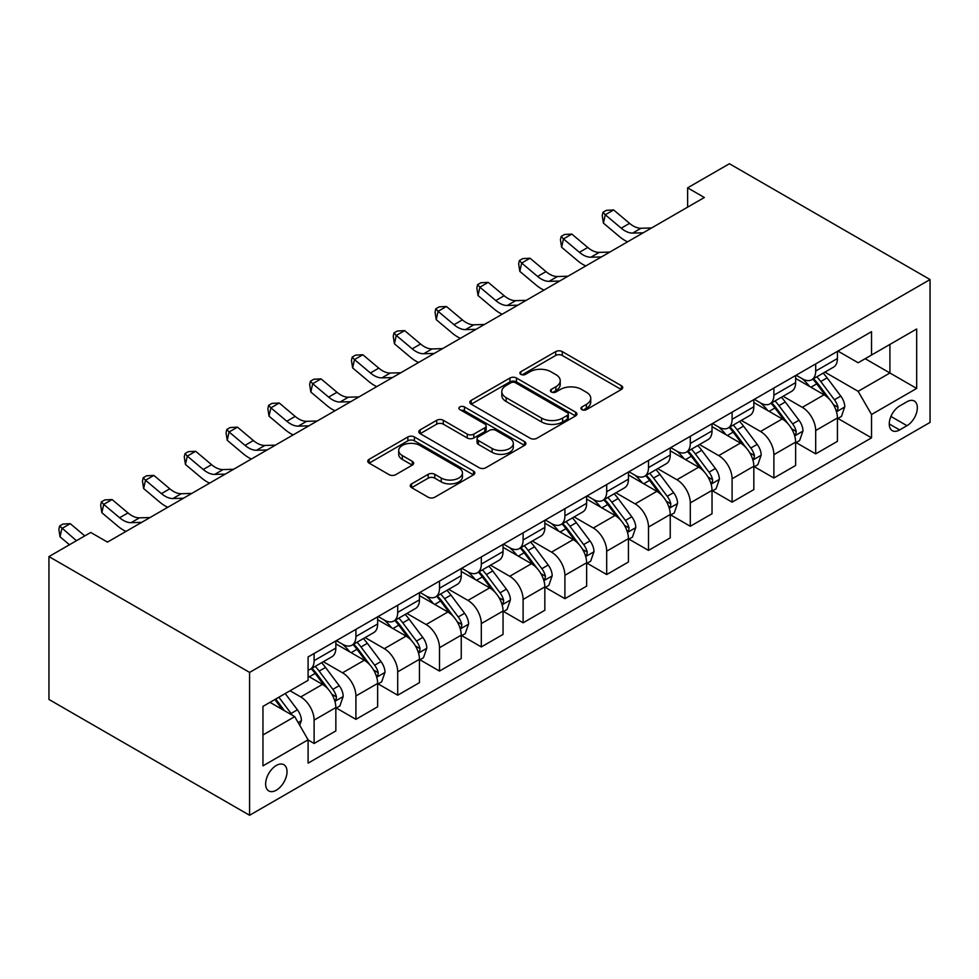 <?xml version="1.0" encoding="UTF-8"?>
<svg xmlns="http://www.w3.org/2000/svg" width="979" height="979" viewBox="0 0 979 979"><rect width="100%" height="100%" fill="white"/><g stroke="black" fill="none" stroke-linecap="round" stroke-linejoin="round"><path stroke-width="1.47" d="M581.881 409.626A3.255 1.872 0 0 0 586.482 409.626L621.347 389.495A4.638 2.68 0 0 0 622.717 387.598A4.638 2.68 0 0 0 621.347 385.702L562.276 351.596A4.638 2.68 0 0 0 555.705 351.596L520.84 371.726A3.255 1.872 0 0 0 519.886 373.06A3.255 1.872 0 0 0 520.84 374.382A3.255 1.872 0 0 0 525.429 374.382L529.945 371.775A14.856 8.578 0 0 1 550.944 371.775L555.876 374.627A14.856 8.578 0 0 1 560.221 380.684A14.856 8.578 0 0 1 555.876 386.754L551.361 389.361A3.255 1.872 0 0 0 550.406 390.682A3.255 1.872 0 0 0 551.361 392.004A3.255 1.872 0 0 0 555.95 392.004L560.465 389.397A14.856 8.578 0 0 1 581.477 389.397L586.397 392.249A14.856 8.578 0 0 1 590.753 398.306A14.856 8.578 0 0 1 586.397 404.376L581.881 406.983A3.255 1.872 0 0 0 580.926 408.304A3.255 1.872 0 0 0 581.881 409.626L581.881 406.983M276.335 790.188A15.138 8.738 120 0 0 286.211 776.849A15.138 8.738 120 0 0 283.898 764.721A15.138 8.738 120 0 0 276.335 765.468A15.138 8.738 120 0 0 266.447 778.807A15.138 8.738 120 0 0 268.76 790.934A15.138 8.738 120 0 0 276.335 790.188M411.621 483.871A4.638 2.68 0 0 0 410.262 485.755A4.638 2.68 0 0 0 411.621 487.652L428.19 497.222A4.638 2.68 0 0 0 434.762 497.222L473.493 474.864A4.638 2.68 0 0 0 474.852 472.967A4.638 2.68 0 0 0 473.493 471.07L414.411 436.964A4.638 2.68 0 0 0 407.851 436.964L369.12 459.322A4.638 2.68 0 0 0 367.761 461.219A4.638 2.68 0 0 0 369.12 463.116L389.14 474.68A4.638 2.68 0 0 0 395.7 474.68L412.281 465.111A4.638 2.68 0 0 0 413.64 463.214A4.638 2.68 0 0 0 412.281 461.317L402.345 455.578A12.421 7.171 0 0 1 398.71 450.511A12.421 7.171 0 0 1 406.371 443.891A12.421 7.171 0 0 1 419.905 445.445L458.796 467.901A12.421 7.171 0 0 1 462.443 472.967A12.421 7.171 0 0 1 454.77 479.588A12.421 7.171 0 0 1 441.248 478.033L434.762 474.301A4.638 2.68 0 0 0 428.19 474.301L411.621 483.871L411.621 487.652M930.05 279.553L729.416 163.726L687.625 187.846L704.342 197.501L107.47 542.109L90.753 532.454L48.95 556.586L249.584 672.414L930.05 279.553L930.05 422.414L249.584 815.274L249.584 672.414M530.275 438.286A4.638 2.68 0 0 0 536.835 438.286L575.566 415.928A4.638 2.68 0 0 0 576.925 414.031A4.638 2.68 0 0 0 575.566 412.147L516.484 378.029A4.638 2.68 0 0 0 509.924 378.029L471.193 400.387A4.638 2.68 0 0 0 469.834 402.283A4.638 2.68 0 0 0 471.193 404.18L530.275 438.286M461.17 410.336A3.255 1.872 0 0 1 464.462 410.788L464.462 406.934L524.524 441.602A4.638 2.68 0 0 1 525.882 443.499A4.638 2.68 0 0 1 524.524 445.396L485.792 467.754A4.638 2.68 0 0 1 479.233 467.754L420.15 433.648L420.15 429.854A4.638 2.68 0 0 0 418.792 431.751A4.638 2.68 0 0 0 420.15 433.648M420.15 429.854L436.732 420.285A4.638 2.68 0 0 1 443.291 420.285L467.252 434.125A4.638 2.68 0 0 0 473.812 434.125L484.813 427.774A4.638 2.68 0 0 0 486.171 425.877A4.638 2.68 0 0 0 484.813 423.98L459.873 409.589A3.255 1.872 0 0 1 458.918 408.255A3.255 1.872 0 0 1 460.925 406.518A3.255 1.872 0 0 1 464.462 406.934M906.982 401.757L899.615 406.004A14.661 8.468 120 0 0 890.046 418.926A14.661 8.468 120 0 0 892.297 430.674A14.661 8.468 120 0 0 899.615 429.94L906.982 425.694A14.661 8.468 120 0 0 916.552 412.783A14.661 8.468 120 0 0 914.313 401.035A14.661 8.468 120 0 0 906.982 401.757M837.926 351.082L858.155 362.756L871.53 355.034L871.53 331.673L308.091 656.97L308.091 680.332L262.959 706.397L262.959 765.859L308.091 739.794L308.091 763.155L871.53 437.858L871.53 414.496L858.155 391.331L824.905 372.13M871.53 355.034L916.674 328.981L916.674 388.43L871.53 414.496M48.95 556.586L48.95 699.447L249.584 815.274M687.625 187.846L687.625 207.156M865.179 358.706L889.923 372.987L889.923 344.424L916.674 328.981M858.155 391.331L889.923 372.987L916.674 388.43M262.959 734.972L294.716 716.628L269.971 702.347M308.091 739.989L314.112 743.465L314.112 720.103A18.919 10.916 -120 0 0 300.737 696.938L290.041 690.758M314.112 743.465L335.846 730.921L335.846 707.56A18.919 10.916 -120 0 0 322.47 684.394L308.091 676.085M336.348 708.037L355.915 719.332L355.915 695.971A18.919 10.916 -120 0 0 342.54 672.806L323.339 661.718M355.915 719.332L377.649 706.789L377.649 683.428A18.919 10.916 -120 0 0 364.274 660.262L335.846 643.852M378.151 683.905L397.707 695.2L397.707 671.839A18.919 10.916 -120 0 0 384.331 648.673L365.13 637.586M397.707 695.2L419.453 682.657L419.453 659.295A18.919 10.916 -120 0 0 406.077 636.13L377.649 619.719M419.942 659.773L439.51 671.068L439.51 647.706A18.919 10.916 -120 0 0 426.134 624.541L406.934 613.454M439.51 671.068L461.244 658.524L461.244 635.163A18.919 10.916 -120 0 0 447.868 611.997L419.453 595.587M461.745 635.64L481.313 646.935L481.313 623.574A18.919 10.916 -120 0 0 467.938 600.408L448.725 589.321M481.313 646.935L503.047 634.392L503.047 611.031A18.919 10.916 -120 0 0 489.671 587.865L461.244 571.455M503.549 611.508L523.104 622.803L523.104 599.442A18.919 10.916 -120 0 0 509.729 576.276L490.528 565.189M523.104 622.803L544.838 610.26L544.838 586.898A18.919 10.916 -120 0 0 531.462 563.733L503.047 547.322M545.34 587.376L564.907 598.671L564.907 575.309A18.919 10.916 -120 0 0 551.532 552.144L532.319 541.057M564.907 598.671L586.641 586.127L586.641 562.766A18.919 10.916 -120 0 0 573.266 539.6L544.838 523.19M587.143 563.243L606.699 574.538L606.699 551.177A18.919 10.916 -120 0 0 593.323 528.011L574.122 516.924M606.699 574.538L628.432 561.995L628.432 538.634A18.919 10.916 -120 0 0 615.057 515.468L586.641 499.057M628.934 539.111L648.502 550.406L648.502 527.045A18.919 10.916 -120 0 0 635.126 503.879L615.913 492.792M648.502 550.406L670.236 537.863L670.236 514.501A18.919 10.916 -120 0 0 656.86 491.336L628.432 474.925M670.737 514.978L690.293 526.274L690.293 502.912A18.919 10.916 -120 0 0 676.917 479.747L657.717 468.66M690.293 526.274L712.027 513.73L712.027 490.369A18.919 10.916 -120 0 0 698.651 467.203L670.236 450.793M712.528 490.846L732.096 502.141L732.096 478.78A18.919 10.916 -120 0 0 718.721 455.614L699.52 444.527M732.096 502.141L753.83 489.598L753.83 466.237A18.919 10.916 -120 0 0 740.454 443.071L712.027 426.66M754.332 466.726L773.887 478.009L773.887 454.66A18.919 10.916 -120 0 0 760.512 431.482L741.311 420.395M773.887 478.009L795.633 465.466L795.633 442.104A18.919 10.916 -120 0 0 782.258 418.939L753.83 402.528M796.135 442.594L815.691 453.877L815.691 430.527A18.919 10.916 -120 0 0 802.315 407.35L783.114 396.262M815.691 453.877L837.424 441.333L837.424 417.972A18.919 10.916 -120 0 0 824.049 394.806L795.633 378.396M796.135 375.214L802.315 378.787A18.919 10.916 -120 0 0 811.775 379.717A18.919 10.916 -120 0 0 815.691 371.065L815.691 363.919M754.332 399.346L760.512 402.92A18.919 10.916 -120 0 0 769.971 403.85A18.919 10.916 -120 0 0 773.887 395.198L773.887 388.051M712.528 423.479L718.721 427.052A18.919 10.916 -120 0 0 728.18 427.982A18.919 10.916 -120 0 0 732.096 419.33L732.096 412.183M670.737 447.611L676.917 451.184A18.919 10.916 -120 0 0 686.377 452.114A18.919 10.916 -120 0 0 690.293 443.45L690.293 436.316M628.934 471.743L635.126 475.304A18.919 10.916 -120 0 0 644.586 476.247A18.919 10.916 -120 0 0 648.502 467.583L648.502 460.448M587.143 495.876L593.323 499.437A18.919 10.916 -120 0 0 602.783 500.379A18.919 10.916 -120 0 0 606.699 491.715L606.699 484.581M545.34 520.008L551.532 523.569A18.919 10.916 -120 0 0 560.991 524.511A18.919 10.916 -120 0 0 564.907 515.847L564.907 508.713M503.549 544.128L509.729 547.702A18.919 10.916 -120 0 0 519.188 548.644A18.919 10.916 -120 0 0 523.104 539.98L523.104 532.845M461.745 568.261L467.938 571.834A18.919 10.916 -120 0 0 477.385 572.776A18.919 10.916 -120 0 0 481.313 564.112L481.313 556.978M419.942 592.393L426.134 595.966A18.919 10.916 -120 0 0 435.594 596.909A18.919 10.916 -120 0 0 439.51 588.244L439.51 581.098M378.151 616.525L384.331 620.099A18.919 10.916 -120 0 0 393.791 621.041A18.919 10.916 -120 0 0 397.707 612.377L397.707 605.23M336.348 640.658L342.54 644.231A18.919 10.916 -120 0 0 351.999 645.173A18.919 10.916 -120 0 0 355.915 636.509L355.915 629.362M837.926 418.461L871.53 437.858M811.775 379.717L833.508 367.174A18.919 10.916 -120 0 0 837.424 358.51L837.424 351.363M769.971 403.85L791.705 391.306A18.919 10.916 -120 0 0 795.633 382.642L795.633 375.495M728.18 427.982L749.914 415.439A18.919 10.916 -120 0 0 753.83 406.774L753.83 399.628M686.377 452.114L708.111 439.571A18.919 10.916 -120 0 0 712.027 430.907L712.027 423.76M644.586 476.247L666.32 463.703A18.919 10.916 -120 0 0 670.236 455.039L670.236 447.892M602.783 500.379L624.516 487.836A18.919 10.916 -120 0 0 628.432 479.172L628.432 472.025M560.991 524.511L582.725 511.968A18.919 10.916 -120 0 0 586.641 503.304L586.641 496.157M519.188 548.644L540.922 536.088A18.919 10.916 -120 0 0 544.838 527.436L544.838 520.29M477.385 572.776L499.131 560.221A18.919 10.916 -120 0 0 503.047 551.569L503.047 544.422M435.594 596.909L457.328 584.353A18.919 10.916 -120 0 0 461.244 575.701L461.244 568.554M393.791 621.041L415.524 608.485A18.919 10.916 -120 0 0 419.453 599.833L419.453 592.687M351.999 645.173L373.733 632.618A18.919 10.916 -120 0 0 377.649 623.966L377.649 616.819M308.091 670.064A18.919 10.916 -120 0 0 310.196 669.306L331.93 656.75A18.919 10.916 -120 0 0 335.846 648.098L335.846 640.951M310.196 669.306A18.919 10.916 -120 0 0 314.112 660.641L314.112 653.495M294.716 716.628L308.091 739.794M583.178 410.091L586.397 408.231A14.856 8.578 0 0 0 590.753 402.173L590.753 398.306M560.221 380.684L560.221 384.551A14.856 8.578 0 0 1 555.876 390.609L552.658 392.469M621.286 389.532L562.276 355.463A4.638 2.68 0 0 0 555.705 355.463L522.137 374.847M575.505 415.965L516.484 381.896A4.638 2.68 0 0 0 509.924 381.896L471.254 404.217M567.355 415.365A3.255 1.872 0 0 0 568.309 414.031A3.255 1.872 0 0 0 567.355 412.71L515.505 382.765A3.255 1.872 0 0 0 510.903 382.765L506.143 385.518A14.856 8.578 0 0 0 501.799 391.576A14.856 8.578 0 0 0 506.143 397.645L541.595 418.106A14.856 8.578 0 0 0 562.607 418.106L567.355 415.365L567.355 419.22A3.255 1.872 0 0 0 568.309 417.898L568.309 414.031M501.799 391.576L501.799 395.443A14.856 8.578 0 0 0 506.143 401.5L506.143 397.645M567.355 419.22L562.607 421.973A14.856 8.578 0 0 1 541.595 421.973L506.143 401.5M420.211 433.685L436.732 424.152L436.732 420.285M486.171 425.877L486.171 429.744A4.638 2.68 0 0 1 484.813 431.641L473.812 437.98A4.638 2.68 0 0 1 467.252 437.98L443.291 424.152A4.638 2.68 0 0 0 436.732 424.152M464.462 410.788L524.463 445.433M492.119 448.48A12.421 7.171 0 0 0 505.641 450.034A12.421 7.171 0 0 0 513.314 443.414A12.421 7.171 0 0 0 509.68 438.335L495.974 430.43A4.638 2.68 0 0 0 489.402 430.43L478.413 436.781A4.638 2.68 0 0 0 477.054 438.665A4.638 2.68 0 0 0 478.413 440.562L492.119 448.48L492.119 452.335A12.421 7.171 0 0 0 505.641 453.889A12.421 7.171 0 0 0 513.314 447.268L513.314 443.414M477.054 438.665L477.054 442.532A4.638 2.68 0 0 0 478.413 444.429L478.413 440.562M492.119 452.335L478.413 444.429M462.443 472.967L462.443 476.834A12.421 7.171 0 0 1 454.77 483.455A12.421 7.171 0 0 1 441.248 481.901L434.762 478.156A4.638 2.68 0 0 0 428.19 478.156L411.682 487.689M398.71 450.511L398.71 454.378A12.421 7.171 0 0 0 402.345 459.445L402.345 455.578M412.22 465.135L402.345 459.445M473.432 474.901L414.411 440.831A4.638 2.68 0 0 0 407.851 440.831L369.181 463.153M837.424 418.743L841.438 416.43L844.779 406.774A12.531 7.232 -120 0 0 840.777 396.103L827.12 377.87A36.174 20.889 -120 0 0 823.168 373.134M809.584 386.46A36.174 20.889 -120 0 0 802.18 378.702M836.286 411.07L837.743 409.491L838.012 407.313A12.531 7.232 -120 0 0 834.426 399.775L820.769 381.529A36.174 20.889 -120 0 0 816.816 376.805M813.451 378.751A30.031 17.341 60 0 1 818.383 384.355L829.947 399.787M812.803 379.118A36.174 20.889 60 0 1 816.755 383.854L825.835 395.981M643.227 232.794L632.679 233.075A23.643 13.657 60 0 1 621.212 228.18L605.279 214.78L603.419 223.126L619.352 236.514A35.464 20.473 -120 0 0 627.576 241.825M651.586 227.96L641.037 228.254A23.643 13.657 60 0 1 629.57 223.359L613.637 209.959L605.279 214.78L602.991 212.272L606.331 210.35L613.637 209.959M603.419 223.126L602.244 215.613L602.991 212.272M795.633 442.875L799.635 440.562L802.988 430.907A12.531 7.232 -120 0 0 798.986 420.236L785.317 402.002A36.174 20.889 -120 0 0 781.377 397.266M767.781 410.58A36.174 20.889 -120 0 0 760.377 402.834M794.483 435.202L795.939 433.624L796.221 431.445A12.531 7.232 -120 0 0 792.635 423.907L778.966 405.661A36.174 20.889 -120 0 0 775.025 400.937M771.66 402.883A30.031 17.341 60 0 1 776.58 408.488L788.144 423.919M771.011 403.25A36.174 20.889 60 0 1 774.952 407.986L784.044 420.113M753.83 467.007L757.844 464.695L761.185 455.039A12.531 7.232 -120 0 0 757.183 444.368L743.526 426.134A36.174 20.889 -120 0 0 739.573 421.398M725.99 434.713A36.174 20.889 -120 0 0 718.586 426.966M752.692 459.335L754.148 457.756L754.417 455.578A12.531 7.232 -120 0 0 750.832 448.039L737.175 429.793A36.174 20.889 -120 0 0 733.222 425.07M729.857 427.015A30.031 17.341 60 0 1 734.788 432.62L746.353 448.052M729.208 427.382A36.174 20.889 60 0 1 733.161 432.118L742.241 444.246M712.027 491.14L716.041 488.827L719.381 479.172A12.531 7.232 -120 0 0 715.392 468.5L701.723 450.267A36.174 20.889 -120 0 0 697.782 445.531M684.186 458.845A36.174 20.889 -120 0 0 676.783 451.099M710.889 483.467L712.345 481.888L712.626 479.71A12.531 7.232 -120 0 0 709.041 472.172L695.371 453.926A36.174 20.889 -120 0 0 691.419 449.202M688.053 451.148A30.031 17.341 60 0 1 692.985 456.752L704.55 472.184M687.417 451.515A36.174 20.889 60 0 1 691.358 456.251L700.438 468.366M601.424 256.926L590.888 257.208A23.643 13.657 60 0 1 579.409 252.313L563.476 238.913L561.616 247.259L577.549 260.647A35.464 20.473 -120 0 0 585.772 265.958M609.782 252.092L599.246 252.386A23.643 13.657 60 0 1 587.767 247.479L571.834 234.091L563.476 238.913L561.187 236.404L564.528 234.483L571.834 234.091M561.616 247.259L560.441 239.745L561.187 236.404M559.621 281.059L549.084 281.34A23.643 13.657 60 0 1 537.618 276.445L521.672 263.045L519.825 271.391L535.758 284.779A35.464 20.473 -120 0 0 543.981 290.09M567.979 276.225L557.443 276.519A23.643 13.657 60 0 1 545.976 271.611L530.043 258.223L521.672 263.045L519.384 260.536L522.737 258.615L530.043 258.223M519.825 271.391L518.65 263.877L519.384 260.536M517.83 305.191L507.293 305.472A23.643 13.657 60 0 1 495.815 300.577L479.881 287.177L478.021 295.523L493.954 308.911A35.464 20.473 -120 0 0 502.178 314.222M526.188 300.357L515.652 300.651A23.643 13.657 60 0 1 504.173 295.744L488.24 282.356L479.881 287.177L477.593 284.669L480.934 282.735L488.24 282.356M478.021 295.523L476.846 288.01L477.593 284.669M670.236 515.272L674.25 512.959L677.59 503.304A12.531 7.232 -120 0 0 673.589 492.633L659.932 474.399A36.174 20.889 -120 0 0 655.979 469.663M642.395 482.977A36.174 20.889 -120 0 0 634.992 475.231M669.098 507.599L670.554 506.021L670.823 503.842A12.531 7.232 -120 0 0 667.237 496.304L653.568 478.058A36.174 20.889 -120 0 0 649.628 473.334M646.262 475.28A30.031 17.341 60 0 1 651.194 480.885L662.746 496.316M645.614 475.647A36.174 20.889 60 0 1 649.566 480.383L658.647 492.498M476.027 329.323L465.49 329.605A23.643 13.657 60 0 1 454.023 324.71L438.078 311.31L436.23 319.656L452.163 333.044A35.464 20.473 -120 0 0 460.387 338.355M484.385 324.49L473.848 324.783A23.643 13.657 60 0 1 462.382 319.876L446.436 306.488L438.078 311.31L435.79 308.801L439.143 306.868L446.436 306.488M436.23 319.656L435.055 312.142L435.79 308.801M628.432 539.405L632.446 537.092L635.787 527.436A12.531 7.232 -120 0 0 631.798 516.765L618.128 498.531A36.174 20.889 -120 0 0 614.188 493.795M600.592 507.11A36.174 20.889 -120 0 0 593.188 499.363M627.294 531.732L628.751 530.153L629.032 527.975A12.531 7.232 -120 0 0 625.434 520.436L611.777 502.19A36.174 20.889 -120 0 0 607.824 497.467M604.459 499.412A30.031 17.341 60 0 1 609.391 505.017L620.955 520.449M603.81 499.779A36.174 20.889 60 0 1 607.763 504.515L616.843 516.631M434.235 353.456L423.699 353.737A23.643 13.657 60 0 1 412.22 348.842L396.287 335.442L394.427 343.788L410.36 357.176A35.464 20.473 -120 0 0 418.584 362.487M442.594 348.622L432.057 348.916A23.643 13.657 60 0 1 420.578 344.008L404.645 330.621L396.287 335.442L393.999 332.933L397.339 331L404.645 330.621M394.427 343.788L393.252 336.274L393.999 332.933M586.641 563.537L590.655 561.224L593.996 551.569A12.531 7.232 -120 0 0 589.994 540.897L576.337 522.651A36.174 20.889 -120 0 0 572.385 517.928M558.801 531.242A36.174 20.889 -120 0 0 551.385 523.496M585.491 555.864L586.959 554.285L587.229 552.107A12.531 7.232 -120 0 0 583.643 544.569L569.974 526.323A36.174 20.889 -120 0 0 566.033 521.599M562.668 523.545A30.031 17.341 60 0 1 567.6 529.149L579.152 544.581M562.019 523.912A36.174 20.889 60 0 1 565.96 528.648L575.052 540.763M392.432 377.588L381.896 377.87A23.643 13.657 60 0 1 370.417 372.975L354.484 359.574L352.624 367.92L368.569 381.308A35.464 20.473 -120 0 0 376.78 386.619M400.79 372.754L390.254 373.048A23.643 13.657 60 0 1 378.787 368.141L362.842 354.753L354.484 359.574L352.195 357.066L355.536 355.132L362.842 354.753M352.624 367.92L351.461 360.407L352.195 357.066M544.838 587.669L548.852 585.356L552.193 575.701A12.531 7.232 -120 0 0 548.191 565.03L534.534 546.784A36.174 20.889 -120 0 0 530.581 542.06M516.998 555.374A36.174 20.889 -120 0 0 509.594 547.628M543.7 579.996L545.156 578.418L545.425 576.227A12.531 7.232 -120 0 0 541.84 568.701L528.183 550.455A36.174 20.889 -120 0 0 524.23 545.731M520.865 547.677A30.031 17.341 60 0 1 525.796 553.282L537.361 568.713M520.216 548.044A36.174 20.889 60 0 1 524.169 552.768L533.249 564.895M350.641 401.708L340.092 402.002A23.643 13.657 60 0 1 328.626 397.107L312.693 383.707L310.832 392.041L326.766 405.441A35.464 20.473 -120 0 0 334.989 410.752M358.999 396.887L348.463 397.18A23.643 13.657 60 0 1 336.984 392.273L321.051 378.885L312.693 383.707L310.404 381.198L313.745 379.265L321.051 378.885M310.832 392.041L309.658 384.539L310.404 381.198M503.047 611.802L507.061 609.489L510.402 599.833A12.531 7.232 -120 0 0 506.4 589.162L492.731 570.916A36.174 20.889 -120 0 0 488.79 566.192M475.194 579.507A36.174 20.889 -120 0 0 467.791 571.76M501.897 604.129L503.353 602.55L503.634 600.36A12.531 7.232 -120 0 0 500.049 592.833L486.379 574.587A36.174 20.889 -120 0 0 482.439 569.864M479.074 571.809A30.031 17.341 60 0 1 483.993 577.414L495.558 592.846M478.425 572.177A36.174 20.889 60 0 1 482.366 576.9L491.458 589.028M308.838 425.841L298.301 426.134A23.643 13.657 60 0 1 286.823 421.239L270.889 407.839L269.029 416.173L284.975 429.573A35.464 20.473 -120 0 0 293.186 434.884M317.196 421.019L306.66 421.313A23.643 13.657 60 0 1 295.181 416.405L279.248 403.018L270.889 407.839L268.601 405.33L271.942 403.397L279.248 403.018M269.029 416.173L267.854 408.671L268.601 405.33M461.244 635.934L465.258 633.621L468.598 623.966A12.531 7.232 -120 0 0 464.597 613.295L450.94 595.048A36.174 20.889 -120 0 0 446.987 590.325M433.403 603.639A36.174 20.889 -120 0 0 426 595.893M460.106 628.261L461.562 626.682L461.831 624.492A12.531 7.232 -120 0 0 458.245 616.954L444.588 598.72A36.174 20.889 -120 0 0 440.636 593.996M437.27 595.942A30.031 17.341 60 0 1 442.202 601.547L453.766 616.978M436.622 596.309A36.174 20.889 60 0 1 440.574 601.033L449.655 613.16M267.034 449.973L256.498 450.267A23.643 13.657 60 0 1 245.031 445.372L229.098 431.972L227.238 440.305L243.171 453.705A35.464 20.473 -120 0 0 251.395 459.016M275.405 445.151L264.856 445.445A23.643 13.657 60 0 1 253.39 440.538L237.456 427.15L229.098 431.972L226.81 429.463L230.151 427.529L237.456 427.15M227.238 440.305L226.063 432.804L226.81 429.463M419.453 660.066L423.454 657.753L426.807 648.098A12.531 7.232 -120 0 0 422.806 637.427L409.136 619.181A36.174 20.889 -120 0 0 405.196 614.457M391.6 627.772A36.174 20.889 -120 0 0 384.196 620.025M418.302 652.393L419.758 650.815L420.04 648.624A12.531 7.232 -120 0 0 416.454 641.086L402.785 622.852A36.174 20.889 -120 0 0 398.845 618.128M395.467 620.074A30.031 17.341 60 0 1 400.399 625.667L411.963 641.11M394.831 620.441A36.174 20.889 60 0 1 398.771 625.165L407.851 637.292M225.243 474.105L214.707 474.399A23.643 13.657 60 0 1 203.228 469.492L187.295 456.104L185.435 464.438L201.368 477.838A35.464 20.473 -120 0 0 209.592 483.149M233.602 469.284L223.065 469.577A23.643 13.657 60 0 1 211.586 464.67L195.653 451.27L187.295 456.104L185.007 453.595L188.347 451.662L195.653 451.27M185.435 464.438L184.26 456.924L185.007 453.595M377.649 684.199L381.663 681.874L385.004 672.23A12.531 7.232 -120 0 0 381.002 661.559L367.345 643.313A36.174 20.889 -120 0 0 363.393 638.589M349.809 651.904A36.174 20.889 -120 0 0 342.405 644.158M376.511 676.526L377.967 674.947L378.237 672.757A12.531 7.232 -120 0 0 374.651 665.218L360.994 646.984A36.174 20.889 -120 0 0 357.041 642.261M353.676 644.206A30.031 17.341 60 0 1 358.608 649.799L370.172 665.243M353.027 644.574A36.174 20.889 60 0 1 356.98 649.297L366.06 661.425M183.44 498.238L172.904 498.531A23.643 13.657 60 0 1 161.437 493.624L145.492 480.236L143.644 488.57L159.577 501.97A35.464 20.473 -120 0 0 167.801 507.281M191.798 493.416L181.262 493.71A23.643 13.657 60 0 1 169.795 488.802L153.862 475.402L145.492 480.236L143.203 477.728L146.556 475.794L153.862 475.402M143.644 488.57L142.469 481.056L143.203 477.728M335.846 708.331L339.86 706.006L343.201 696.363A12.531 7.232 -120 0 0 339.211 685.692L325.542 667.445A36.174 20.889 -120 0 0 321.601 662.722M334.708 700.658L336.164 699.079L336.446 696.889A12.531 7.232 -120 0 0 332.848 689.351L319.191 671.117A36.174 20.889 -120 0 0 315.238 666.393M311.873 668.327A30.031 17.341 60 0 1 316.804 673.931L328.369 689.375M311.236 668.706A36.174 20.889 60 0 1 315.177 673.43L324.257 685.557M141.649 522.37L131.113 522.664A23.643 13.657 60 0 1 119.634 517.756L103.701 504.369L101.84 512.702L117.774 526.102A35.464 20.473 -120 0 0 125.997 531.413M150.007 517.548L139.471 517.842A23.643 13.657 60 0 1 127.992 512.935L112.059 499.535L103.701 504.369L101.412 501.86L104.753 499.926L112.059 499.535M101.84 512.702L100.666 505.188L101.412 501.86M299.733 725.317L301.41 720.495A12.531 7.232 -120 0 0 297.408 709.824L285.219 693.548M292.195 715.172A12.531 7.232 -120 0 0 291.057 713.483L278.868 697.207M275.723 699.018L284.485 710.717M274.854 699.532L282.282 709.445M84.794 535.892L70.255 523.667L61.897 528.501L60.037 536.835L69.46 544.752M76.435 540.714L59.609 525.992L62.962 524.059L70.255 523.667M60.037 536.835L58.875 529.321L59.609 525.992M108.204 541.681L106.797 541.717M300.737 696.938L322.47 684.394M342.54 672.806L364.274 660.262M384.331 648.673L406.077 636.13M426.134 624.541L447.868 611.997M467.938 600.408L489.671 587.865M509.729 576.276L531.462 563.733M551.532 552.144L573.266 539.6M593.323 528.011L615.057 515.468M635.126 503.879L656.86 491.336M676.917 479.747L698.651 467.203M718.721 455.614L740.454 443.071M760.512 431.482L782.258 418.939M802.315 407.35L824.049 394.806M815.691 371.065L837.424 358.51M815.691 430.527L837.424 417.972M773.887 454.66L795.633 442.104M773.887 395.198L795.633 382.642M732.096 478.78L753.83 466.237M732.096 419.33L753.83 406.774M690.293 502.912L712.027 490.369M690.293 443.45L712.027 430.907M648.502 527.045L670.236 514.501M648.502 467.583L670.236 455.039M606.699 551.177L628.432 538.634M606.699 491.715L628.432 479.172M564.907 575.309L586.641 562.766M564.907 515.847L586.641 503.304M523.104 599.442L544.838 586.898M523.104 539.98L544.838 527.436M481.313 623.574L503.047 611.031M481.313 564.112L503.047 551.569M439.51 647.706L461.244 635.163M439.51 588.244L461.244 575.701M397.707 671.839L419.453 659.295M397.707 612.377L419.453 599.833M355.915 695.971L377.649 683.428M355.915 636.509L377.649 623.966M314.112 720.103L335.846 707.56M314.112 660.641L335.846 648.098M890.939 416.442L906.982 425.694M889.25 423.956L899.615 429.94M586.397 408.231L586.397 404.376M551.361 392.004L551.361 389.361M555.876 390.609L555.876 386.754M520.84 374.382L520.84 371.726M555.705 355.463L555.705 351.596M562.276 355.463L562.276 351.596M621.347 389.495L621.347 385.702M471.193 404.18L471.193 400.387M509.924 381.896L509.924 378.029M516.484 381.896L516.484 378.029M575.566 415.928L575.566 412.147M541.595 421.973L541.595 418.106M562.607 421.973L562.607 418.106M443.291 424.152L443.291 420.285M467.252 437.98L467.252 434.125M473.812 437.98L473.812 434.125M484.813 431.641L484.813 427.774M524.524 445.396L524.524 441.602M428.19 478.156L428.19 474.301M434.762 478.156L434.762 474.301M441.248 481.901L441.248 478.033M412.281 465.111L412.281 461.317M369.12 463.116L369.12 459.322M407.851 440.831L407.851 436.964M414.411 440.831L414.411 436.964M473.493 474.864L473.493 471.07M836.494 411.755L844.693 407.019M820.769 381.529L827.12 377.87M810.918 387.219L816.755 383.854M834.426 399.775L840.777 396.103M833.435 404.67L838.012 407.313M632.679 233.075L641.037 228.254M621.212 228.18L629.57 223.359M794.691 435.888L802.902 431.152M778.966 405.661L785.317 402.002M769.115 411.351L774.952 407.986M792.635 423.907L798.986 420.236M791.644 428.802L796.221 431.445M752.9 460.02L761.099 455.284M737.175 429.793L743.526 426.134M727.324 435.484L733.161 432.118M750.832 448.039L757.183 444.368M749.841 452.934L754.417 455.578M711.097 484.152L719.308 479.416M695.371 453.926L701.723 450.267M685.52 459.616L691.358 456.251M709.041 472.172L715.392 468.5M708.037 477.067L712.626 479.71M590.888 257.208L599.246 252.386M579.409 252.313L587.767 247.479M549.084 281.34L557.443 276.519M537.618 276.445L545.976 271.611M507.293 305.472L515.652 300.651M495.815 300.577L504.173 295.744M669.293 508.285L677.505 503.549M653.568 478.058L659.932 474.399M643.717 483.748L649.566 480.383M667.237 496.304L673.589 492.633M666.246 501.199L670.823 503.842M465.49 329.605L473.848 324.783M454.023 324.71L462.382 319.876M627.502 532.417L635.714 527.681M611.777 502.19L618.128 498.531M601.926 507.881L607.763 504.515M625.434 520.436L631.798 516.765M624.443 525.319L629.032 527.975M423.699 353.737L432.057 348.916M412.22 348.842L420.578 344.008M585.699 556.549L593.91 551.813M569.974 526.323L576.337 522.651M560.123 532.013L565.96 528.648M583.643 544.569L589.994 540.897M582.652 549.452L587.229 552.107M381.896 377.87L390.254 373.048M370.417 372.975L378.787 368.141M543.908 580.682L552.119 575.946M528.183 550.455L534.534 546.784M518.332 556.145L524.169 552.768M541.84 568.701L548.191 565.03M540.849 573.584L545.425 576.227M340.092 402.002L348.463 397.18M328.626 397.107L336.984 392.273M502.105 604.814L510.316 600.078M486.379 574.587L492.731 570.916M476.528 580.278L482.366 576.9M500.049 592.833L506.4 589.162M499.057 597.716L503.634 600.36M298.301 426.134L306.66 421.313M286.823 421.239L295.181 416.405M460.314 628.946L468.513 624.198M444.588 598.72L450.94 595.048M434.737 604.41L440.574 601.033M458.245 616.954L464.597 613.295M457.254 621.849L461.831 624.492M256.498 450.267L264.856 445.445M245.031 445.372L253.39 440.538M418.51 653.079L426.722 648.331M402.785 622.852L409.136 619.181M392.934 628.542L398.771 625.165M416.454 641.086L422.806 637.427M415.451 645.981L420.04 648.624M214.707 474.399L223.065 469.577M203.228 469.492L211.586 464.67M376.707 677.211L384.918 672.463M360.994 646.984L367.345 643.313M351.131 652.675L356.98 649.297M374.651 665.218L381.002 661.559M373.66 670.113L378.237 672.757M172.904 498.531L181.262 493.71M161.437 493.624L169.795 488.802M334.916 701.343L343.127 696.595M319.191 671.117L325.542 667.445M309.34 676.807L315.177 673.43M332.848 689.351L339.211 685.692M331.857 694.246L336.446 696.889M131.113 522.664L139.471 517.842M119.634 517.756L127.992 512.935M298.154 722.563L301.324 720.728M291.057 713.483L297.408 709.824"/></g></svg>
